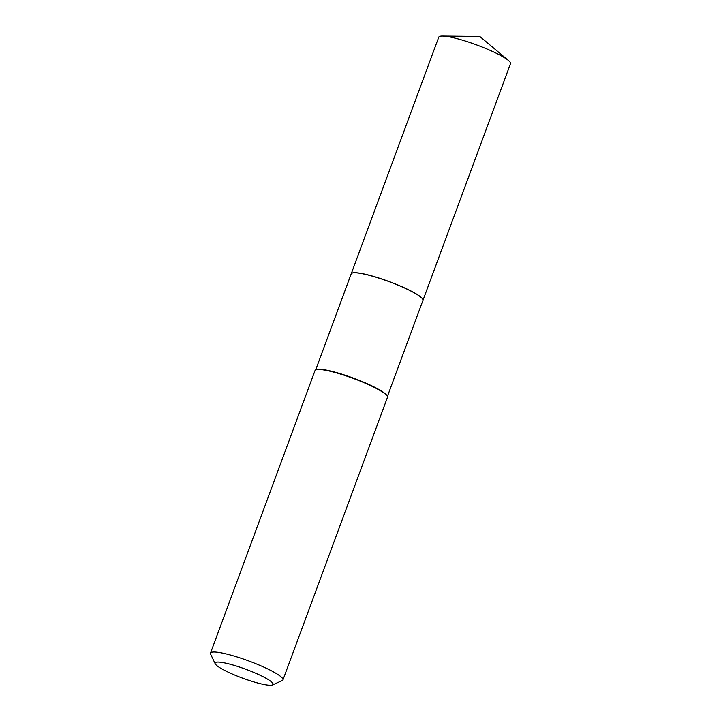 <?xml version="1.0" encoding="UTF-8"?>
<svg xmlns="http://www.w3.org/2000/svg" width="721" height="721" viewBox="0 0 721 721"><rect width="100%" height="100%" fill="white"/><g stroke="black" fill="none" stroke-linecap="round" stroke-linejoin="round"><path stroke-width="1.08" d="M422.948 300.36A38.24 5.849 -159.7 0 0 422.966 300.315L510.495 63.673A38.24 5.849 -159.7 0 0 508.413 60.447A38.24 5.849 -159.7 0 0 452.139 37.447A38.24 5.849 -159.7 0 0 442.451 36.05A38.24 5.849 -159.7 0 0 438.765 37.141L351.226 273.782A38.24 5.849 -159.7 0 0 351.208 273.827M422.966 300.315A38.24 5.849 -159.7 0 0 403.535 287.436A38.24 5.849 -159.7 0 0 364.601 274.097A38.24 5.849 -159.7 0 0 351.226 273.782M422.776 299.341A38.141 5.831 -159.7 0 0 422.749 299.278A38.141 5.831 -159.7 0 0 415.035 293.222A38.141 5.831 -159.7 0 0 378.849 278.036A38.141 5.831 -159.7 0 0 352.064 273.133A38.141 5.831 -159.7 0 0 352.001 273.16M387.402 396.442L422.93 300.414A38.24 5.849 -159.7 0 0 422.812 299.404A38.24 5.849 -159.7 0 0 415.071 293.33A38.24 5.849 -159.7 0 0 378.795 278.108A38.24 5.849 -159.7 0 0 351.938 273.187A38.24 5.849 -159.7 0 0 351.19 273.872L315.672 369.909M266.716 678.668A30.904 4.732 -159.7 0 0 233.108 665.059A30.904 4.732 -159.7 0 0 215.191 663.771A30.904 4.732 -159.7 0 0 221.446 668.673A30.904 4.732 -159.7 0 0 250.764 680.975A30.904 4.732 -159.7 0 0 272.457 684.95A30.904 4.732 -159.7 0 0 266.716 678.668M272.457 684.95L282.199 680.606A38.628 5.912 -159.7 0 0 282.956 679.912A38.628 5.912 -159.7 0 0 275.016 672.765A38.628 5.912 -159.7 0 0 235.659 656.534A38.628 5.912 -159.7 0 0 210.505 653.109A38.628 5.912 -159.7 0 0 210.622 654.127L215.191 663.771M282.956 679.912L387.474 397.361A38.628 5.912 -159.7 0 0 387.357 396.334A38.628 5.912 -159.7 0 0 379.543 390.205A38.628 5.912 -159.7 0 0 342.899 374.83A38.628 5.912 -159.7 0 0 315.78 369.864A38.628 5.912 -159.7 0 0 315.023 370.558L210.505 653.109M387.357 396.334L387.132 395.856A38.24 5.849 -159.7 0 0 379.39 389.791A38.24 5.849 -159.7 0 0 343.106 374.56A38.24 5.849 -159.7 0 0 316.258 369.648L315.78 369.864M442.451 36.05L479.798 36.447L508.413 60.447"/></g></svg>
